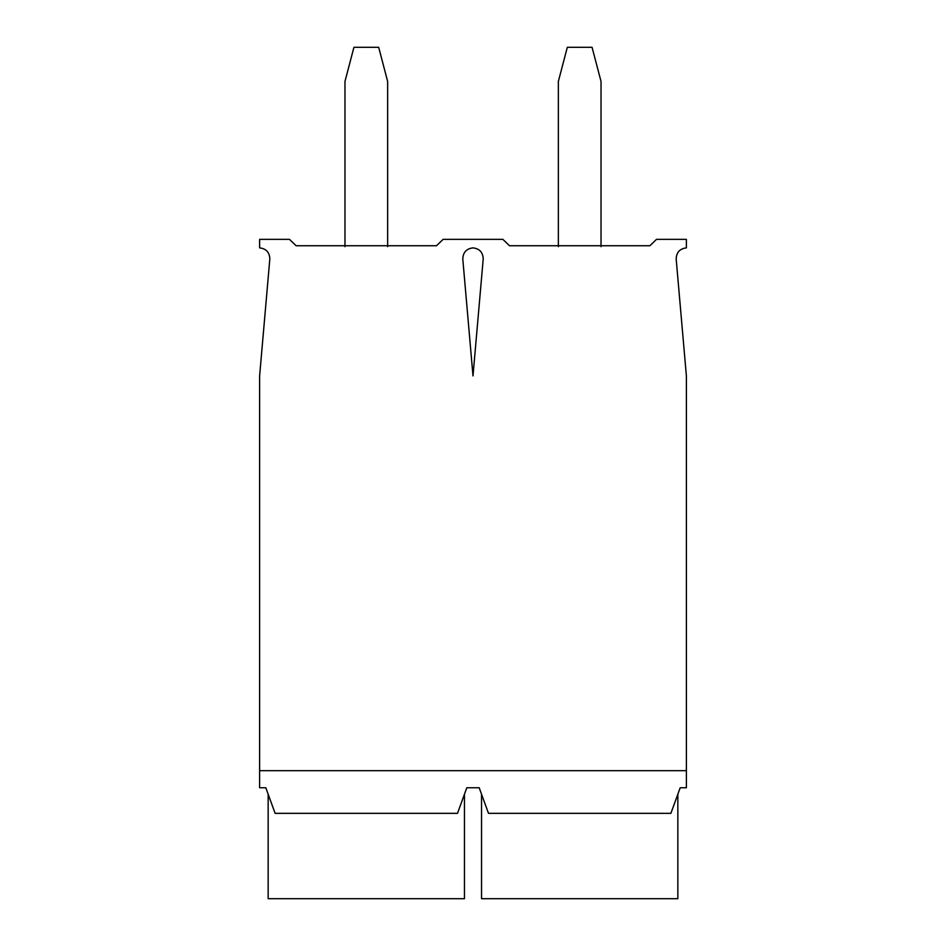<?xml version="1.0" encoding="UTF-8"?>
<svg xmlns="http://www.w3.org/2000/svg" width="946" height="946" viewBox="0 0 946 946"><rect width="100%" height="100%" fill="white"/><g stroke="black" fill="none" stroke-linecap="round" stroke-linejoin="round"><path stroke-width="1.42" d="M483.205 259.015C482.98 252.393 479.587 248.68 473 247.876C479.587 248.68 482.98 252.393 483.205 259.015L473 375.905L462.795 259.015C463.02 252.393 466.413 248.68 473 247.876C466.413 248.68 463.02 252.393 462.795 259.015L473 375.905L483.205 259.015M509.492 245.747L649.89 245.747L509.492 245.747L502.87 239.35L443.13 239.35L436.508 245.747L296.11 245.747L289.488 239.35L259.618 239.35L259.618 247.876C266.193 248.68 269.598 252.393 269.823 259.015L259.618 375.905L259.618 770.671L686.382 770.671L686.382 375.905L676.177 259.015C676.402 252.393 679.807 248.68 686.382 247.876L686.382 239.35L656.512 239.35L649.89 245.747L656.512 239.35L686.382 239.35L686.382 247.876C679.807 248.68 676.402 252.393 676.177 259.015L686.382 375.905L686.382 787.746L686.382 770.671L259.618 770.671L259.618 375.905L269.823 259.015C269.598 252.393 266.193 248.68 259.618 247.876L259.618 239.35L289.488 239.35L296.11 245.747L436.508 245.747L443.13 239.35L502.87 239.35L509.492 245.747M677.844 898.7L481.538 898.7L677.844 898.7L677.844 794.191L677.844 898.7M670.88 813.347L488.503 813.347L479.184 787.746L466.816 787.746L457.497 813.347L275.12 813.347L265.802 787.746L259.618 787.746L259.618 770.671L259.618 787.746L265.802 787.746L275.12 813.347L457.497 813.347L466.816 787.746L479.184 787.746L488.503 813.347L670.88 813.347L680.198 787.746L670.88 813.347M464.462 898.7L268.156 898.7L464.462 898.7L464.462 794.191L464.462 898.7M680.198 787.746L686.382 787.746L680.198 787.746M344.971 246.658L344.971 81.439L344.971 246.658M387.647 81.439L387.647 246.658L387.647 81.439L378.684 47.3L353.934 47.3L344.971 81.439L353.934 47.3L378.684 47.3L387.647 81.439M558.353 246.658L558.353 81.439L558.353 246.658M601.029 81.439L601.029 246.658L601.029 81.439L592.066 47.3L567.316 47.3L558.353 81.439L567.316 47.3L592.066 47.3L601.029 81.439M268.156 794.191L268.156 898.7M481.538 794.191L481.538 898.7"/></g></svg>
